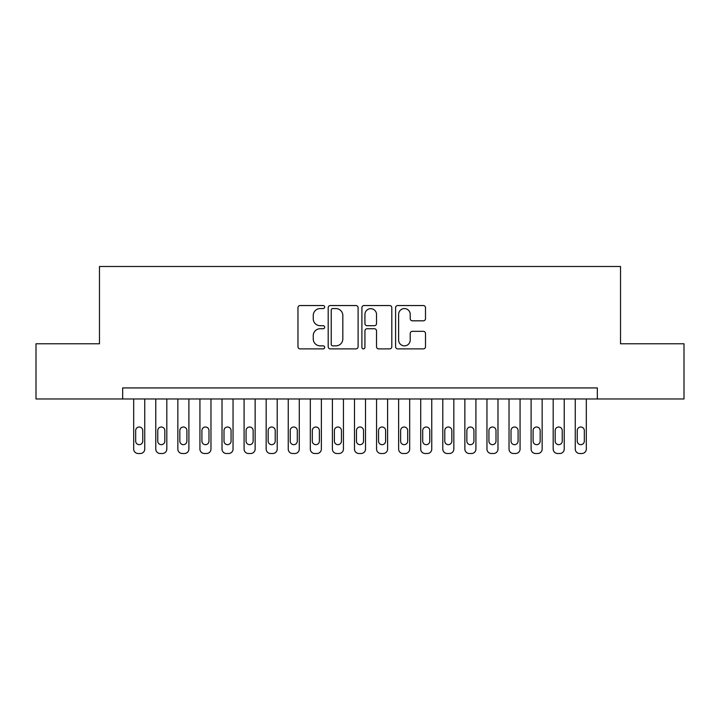 <?xml version="1.0" encoding="UTF-8"?>
<svg xmlns="http://www.w3.org/2000/svg" width="720" height="720" viewBox="0 0 720 720"><rect width="100%" height="100%" fill="white"/><g stroke="black" fill="none" stroke-linecap="round" stroke-linejoin="round"><path stroke-width="1.08" d="M324.675 307.062A1.521 1.521 0 0 0 323.163 305.541L300.132 305.541A2.169 2.169 0 0 0 297.963 307.71L297.963 346.716A2.169 2.169 0 0 0 300.132 348.885L323.163 348.885A1.521 1.521 0 0 0 324.675 347.364A1.521 1.521 0 0 0 323.163 345.852L320.175 345.852A6.939 6.939 0 0 1 313.245 338.913L313.245 335.664A6.939 6.939 0 0 1 320.175 328.734L323.163 328.734A1.521 1.521 0 0 0 324.675 327.213A1.521 1.521 0 0 0 323.163 325.701L320.175 325.701A6.939 6.939 0 0 1 313.245 318.762L313.245 315.513A6.939 6.939 0 0 1 320.175 308.574L323.163 308.574A1.521 1.521 0 0 0 324.675 307.062M423.333 320.823A2.169 2.169 0 0 0 425.502 318.654L425.502 307.71A2.169 2.169 0 0 0 423.333 305.541L397.764 305.541A2.169 2.169 0 0 0 395.595 307.71L395.595 346.716A2.169 2.169 0 0 0 397.764 348.885L423.333 348.885A2.169 2.169 0 0 0 425.502 346.716L425.502 333.495A2.169 2.169 0 0 0 423.333 331.335L412.389 331.335A2.169 2.169 0 0 0 410.22 333.495L410.22 340.056A5.796 5.796 0 0 1 404.424 345.852A5.796 5.796 0 0 1 398.628 340.056L398.628 314.37A5.796 5.796 0 0 1 404.424 308.574A5.796 5.796 0 0 1 410.22 314.37L410.22 318.654A2.169 2.169 0 0 0 412.389 320.823L423.333 320.823M122.661 398.97L36 398.97L36 343.773L99.477 343.773L99.477 266.499L620.523 266.499L620.523 343.773L684 343.773L684 398.97L597.339 398.97L597.339 387.927L122.661 387.927L122.661 398.97L597.339 398.97M358.101 307.71A2.169 2.169 0 0 0 355.941 305.541L330.363 305.541A2.169 2.169 0 0 0 328.194 307.71L328.194 346.716A2.169 2.169 0 0 0 330.363 348.885L355.941 348.885A2.169 2.169 0 0 0 358.101 346.716L358.101 307.71M364.059 305.541L389.637 305.541A2.169 2.169 0 0 1 391.806 307.71L391.806 346.716A2.169 2.169 0 0 1 389.637 348.885L378.693 348.885A2.169 2.169 0 0 1 376.524 346.716L376.524 330.894A2.169 2.169 0 0 0 374.355 328.734L367.101 328.734A2.169 2.169 0 0 0 364.932 330.894L364.932 347.364A1.521 1.521 0 0 1 363.411 348.885A1.521 1.521 0 0 1 361.899 347.364L361.899 307.71A2.169 2.169 0 0 1 364.059 305.541M332.748 308.574A1.521 1.521 0 0 0 331.227 310.095L331.227 344.331A1.521 1.521 0 0 0 332.748 345.852L335.889 345.852A6.939 6.939 0 0 0 342.828 338.913L342.828 315.513A6.939 6.939 0 0 0 335.889 308.574L332.748 308.574M376.524 314.478A5.796 5.796 0 0 0 370.728 308.682A5.796 5.796 0 0 0 364.932 314.478L364.932 323.532A2.169 2.169 0 0 0 367.101 325.701L374.355 325.701A2.169 2.169 0 0 0 376.524 323.532L376.524 314.478M144.738 398.97L144.738 449.082A4.419 4.419 0 0 1 140.319 453.501L138.114 453.501A4.419 4.419 0 0 1 133.695 449.082L133.695 398.97M142.749 441.135L142.749 430.542A3.537 3.537 0 0 0 139.212 427.005A3.537 3.537 0 0 0 135.684 430.542L135.684 441.135A3.537 3.537 0 0 0 139.212 444.672A3.537 3.537 0 0 0 142.749 441.135M166.815 398.97L166.815 449.082A4.419 4.419 0 0 1 162.396 453.501L160.191 453.501A4.419 4.419 0 0 1 155.772 449.082L155.772 398.97M164.826 441.135L164.826 430.542A3.537 3.537 0 0 0 161.298 427.005A3.537 3.537 0 0 0 157.761 430.542L157.761 441.135A3.537 3.537 0 0 0 161.298 444.672A3.537 3.537 0 0 0 164.826 441.135M188.892 398.97L188.892 449.082A4.419 4.419 0 0 1 184.473 453.501L182.268 453.501A4.419 4.419 0 0 1 177.849 449.082L177.849 398.97M186.903 441.135L186.903 430.542A3.537 3.537 0 0 0 183.375 427.005A3.537 3.537 0 0 0 179.838 430.542L179.838 441.135A3.537 3.537 0 0 0 183.375 444.672A3.537 3.537 0 0 0 186.903 441.135M210.969 398.97L210.969 449.082A4.419 4.419 0 0 1 206.559 453.501L204.345 453.501A4.419 4.419 0 0 1 199.935 449.082L199.935 398.97M208.98 441.135L208.98 430.542A3.537 3.537 0 0 0 205.452 427.005A3.537 3.537 0 0 0 201.915 430.542L201.915 441.135A3.537 3.537 0 0 0 205.452 444.672A3.537 3.537 0 0 0 208.98 441.135M233.046 398.97L233.046 449.082A4.419 4.419 0 0 1 228.636 453.501L226.422 453.501A4.419 4.419 0 0 1 222.012 449.082L222.012 398.97M231.066 441.135L231.066 430.542A3.537 3.537 0 0 0 227.529 427.005A3.537 3.537 0 0 0 224.001 430.542L224.001 441.135A3.537 3.537 0 0 0 227.529 444.672A3.537 3.537 0 0 0 231.066 441.135M255.132 398.97L255.132 449.082A4.419 4.419 0 0 1 250.713 453.501L248.508 453.501A4.419 4.419 0 0 1 244.089 449.082L244.089 398.97M253.143 441.135L253.143 430.542A3.537 3.537 0 0 0 249.606 427.005A3.537 3.537 0 0 0 246.078 430.542L246.078 441.135A3.537 3.537 0 0 0 249.606 444.672A3.537 3.537 0 0 0 253.143 441.135M277.209 398.97L277.209 449.082A4.419 4.419 0 0 1 272.79 453.501L270.585 453.501A4.419 4.419 0 0 1 266.166 449.082L266.166 398.97M275.22 441.135L275.22 430.542A3.537 3.537 0 0 0 271.683 427.005A3.537 3.537 0 0 0 268.155 430.542L268.155 441.135A3.537 3.537 0 0 0 271.683 444.672A3.537 3.537 0 0 0 275.22 441.135M299.286 398.97L299.286 449.082A4.419 4.419 0 0 1 294.867 453.501L292.662 453.501A4.419 4.419 0 0 1 288.243 449.082L288.243 398.97M297.297 441.135L297.297 430.542A3.537 3.537 0 0 0 293.769 427.005A3.537 3.537 0 0 0 290.232 430.542L290.232 441.135A3.537 3.537 0 0 0 293.769 444.672A3.537 3.537 0 0 0 297.297 441.135M321.363 398.97L321.363 449.082A4.419 4.419 0 0 1 316.944 453.501L314.739 453.501A4.419 4.419 0 0 1 310.32 449.082L310.32 398.97M319.374 441.135L319.374 430.542A3.537 3.537 0 0 0 315.846 427.005A3.537 3.537 0 0 0 312.309 430.542L312.309 441.135A3.537 3.537 0 0 0 315.846 444.672A3.537 3.537 0 0 0 319.374 441.135M343.44 398.97L343.44 449.082A4.419 4.419 0 0 1 339.03 453.501L336.816 453.501A4.419 4.419 0 0 1 332.406 449.082L332.406 398.97M341.451 441.135L341.451 430.542A3.537 3.537 0 0 0 337.923 427.005A3.537 3.537 0 0 0 334.386 430.542L334.386 441.135A3.537 3.537 0 0 0 337.923 444.672A3.537 3.537 0 0 0 341.451 441.135M365.517 398.97L365.517 449.082A4.419 4.419 0 0 1 361.107 453.501L358.893 453.501A4.419 4.419 0 0 1 354.483 449.082L354.483 398.97M363.537 441.135L363.537 430.542A3.537 3.537 0 0 0 360 427.005A3.537 3.537 0 0 0 356.463 430.542L356.463 441.135A3.537 3.537 0 0 0 360 444.672A3.537 3.537 0 0 0 363.537 441.135M387.594 398.97L387.594 449.082A4.419 4.419 0 0 1 383.184 453.501L380.97 453.501A4.419 4.419 0 0 1 376.56 449.082L376.56 398.97M385.614 441.135L385.614 430.542A3.537 3.537 0 0 0 382.077 427.005A3.537 3.537 0 0 0 378.549 430.542L378.549 441.135A3.537 3.537 0 0 0 382.077 444.672A3.537 3.537 0 0 0 385.614 441.135M409.68 398.97L409.68 449.082A4.419 4.419 0 0 1 405.261 453.501L403.056 453.501A4.419 4.419 0 0 1 398.637 449.082L398.637 398.97M407.691 441.135L407.691 430.542A3.537 3.537 0 0 0 404.154 427.005A3.537 3.537 0 0 0 400.626 430.542L400.626 441.135A3.537 3.537 0 0 0 404.154 444.672A3.537 3.537 0 0 0 407.691 441.135M431.757 398.97L431.757 449.082A4.419 4.419 0 0 1 427.338 453.501L425.133 453.501A4.419 4.419 0 0 1 420.714 449.082L420.714 398.97M429.768 441.135L429.768 430.542A3.537 3.537 0 0 0 426.231 427.005A3.537 3.537 0 0 0 422.703 430.542L422.703 441.135A3.537 3.537 0 0 0 426.231 444.672A3.537 3.537 0 0 0 429.768 441.135M453.834 398.97L453.834 449.082A4.419 4.419 0 0 1 449.415 453.501L447.21 453.501A4.419 4.419 0 0 1 442.791 449.082L442.791 398.97M451.845 441.135L451.845 430.542A3.537 3.537 0 0 0 448.317 427.005A3.537 3.537 0 0 0 444.78 430.542L444.78 441.135A3.537 3.537 0 0 0 448.317 444.672A3.537 3.537 0 0 0 451.845 441.135M475.911 398.97L475.911 449.082A4.419 4.419 0 0 1 471.492 453.501L469.287 453.501A4.419 4.419 0 0 1 464.868 449.082L464.868 398.97M473.922 441.135L473.922 430.542A3.537 3.537 0 0 0 470.394 427.005A3.537 3.537 0 0 0 466.857 430.542L466.857 441.135A3.537 3.537 0 0 0 470.394 444.672A3.537 3.537 0 0 0 473.922 441.135M497.988 398.97L497.988 449.082A4.419 4.419 0 0 1 493.578 453.501L491.364 453.501A4.419 4.419 0 0 1 486.954 449.082L486.954 398.97M495.999 441.135L495.999 430.542A3.537 3.537 0 0 0 492.471 427.005A3.537 3.537 0 0 0 488.934 430.542L488.934 441.135A3.537 3.537 0 0 0 492.471 444.672A3.537 3.537 0 0 0 495.999 441.135M520.065 398.97L520.065 449.082A4.419 4.419 0 0 1 515.655 453.501L513.441 453.501A4.419 4.419 0 0 1 509.031 449.082L509.031 398.97M518.085 441.135L518.085 430.542A3.537 3.537 0 0 0 514.548 427.005A3.537 3.537 0 0 0 511.02 430.542L511.02 441.135A3.537 3.537 0 0 0 514.548 444.672A3.537 3.537 0 0 0 518.085 441.135M542.151 398.97L542.151 449.082A4.419 4.419 0 0 1 537.732 453.501L535.527 453.501A4.419 4.419 0 0 1 531.108 449.082L531.108 398.97M540.162 441.135L540.162 430.542A3.537 3.537 0 0 0 536.625 427.005A3.537 3.537 0 0 0 533.097 430.542L533.097 441.135A3.537 3.537 0 0 0 536.625 444.672A3.537 3.537 0 0 0 540.162 441.135M564.228 398.97L564.228 449.082A4.419 4.419 0 0 1 559.809 453.501L557.604 453.501A4.419 4.419 0 0 1 553.185 449.082L553.185 398.97M562.239 441.135L562.239 430.542A3.537 3.537 0 0 0 558.702 427.005A3.537 3.537 0 0 0 555.174 430.542L555.174 441.135A3.537 3.537 0 0 0 558.702 444.672A3.537 3.537 0 0 0 562.239 441.135M586.305 398.97L586.305 449.082A4.419 4.419 0 0 1 581.886 453.501L579.681 453.501A4.419 4.419 0 0 1 575.262 449.082L575.262 398.97M584.316 441.135L584.316 430.542A3.537 3.537 0 0 0 580.788 427.005A3.537 3.537 0 0 0 577.251 430.542L577.251 441.135A3.537 3.537 0 0 0 580.788 444.672A3.537 3.537 0 0 0 584.316 441.135"/></g></svg>
